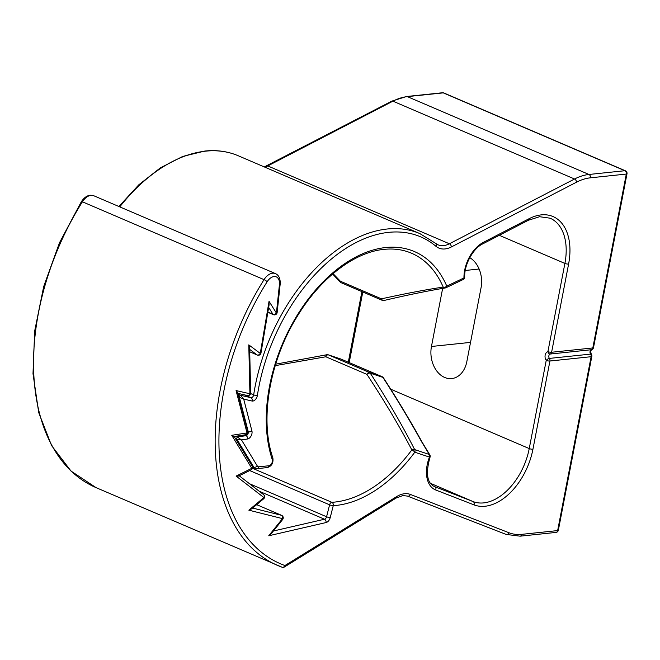 <?xml version="1.0" encoding="UTF-8"?>
<svg xmlns="http://www.w3.org/2000/svg" width="660" height="660" viewBox="0 0 660 660"><rect width="100%" height="100%" fill="white"/><g stroke="black" fill="none" stroke-linecap="round" stroke-linejoin="round"><path stroke-width="0.99" d="M442.645 288.395L431.459 346.475A24.651 18.166 -96 0 0 451.704 378.576A24.651 18.166 -96 0 0 466.826 361.639L481.066 287.677A24.651 18.166 -96 0 0 469.763 257.664M382.544 376.959A2.665 1.666 113.2 0 0 382.214 376.736A2.665 1.666 113.2 0 0 382.132 376.712L341.03 359.089L328.366 354.865L369.468 372.479L382.132 376.712A2.665 2.079 -71.5 0 1 382.924 377.388A2.665 1.435 147.1 0 1 383.402 377.743C397.633 399.754 410.553 421.253 422.161 442.225L429.776 454.822A2.665 1.419 146.9 0 0 429.297 454.476L421.583 441.713C410.231 421.162 397.345 399.721 382.924 377.388L370.252 373.156C387.857 400.471 402.658 425.947 414.653 449.584A2.665 1.815 153.1 0 0 411.84 449.906C399.638 426.541 384.673 401.371 366.935 374.385L325.834 356.771L275.228 365.64M333.077 273.644L340.378 281.226L381.48 298.84C405.43 293.568 426.005 289.649 443.198 287.092A2.665 2.343 80.7 0 0 445.805 287.801A2.665 1.691 64.4 0 0 446.028 287.727L463.188 279.518A2.665 1.691 -115.6 0 0 463.955 277.926A29.312 18.323 -66.8 0 1 483.376 242.36L529.089 218.708A55.96 34.972 -66.8 0 1 541.208 214.888A55.96 34.972 -66.8 0 1 568.598 264.058A2.665 0.685 -169.1 0 1 564.894 263.431A53.295 33.313 113.2 0 0 550.069 218.188L539.575 216.719L528.396 220.25L482.683 243.911A2.665 1.658 62.6 0 0 483.376 242.36M370.252 373.156A2.665 1.435 147.2 0 0 366.935 374.385A2.665 1.666 -66.8 0 1 369.468 372.479A2.665 2.079 108.5 0 1 370.252 373.156M327.352 354.766A2.665 2.079 108.5 0 1 328.243 354.816A2.665 2.079 108.5 0 1 328.366 354.865A2.665 1.666 -66.8 0 0 325.834 356.771A2.665 1.502 -101.5 0 1 326.865 354.733L275.674 364.163M249.505 483.731L326.576 516.764L329.596 504.817A2.665 1.666 -66.8 0 1 331.823 502.318A2.665 1.666 -66.8 0 1 331.881 502.318A2.665 1.988 -93.5 0 1 333.25 505.667L330.223 517.613A5.329 3.333 113.2 0 1 326.106 522.547L268.736 535.771L282.497 518.628L248.861 510.172L263.885 497.549L236.115 476.083L251.782 468.336L231.751 435.295L247.022 432.943L236.074 390.563L249.917 393.764L248.787 344.875L260.271 353.413L269.041 301.323L276.4 313.054L279.427 284.683A10.659 6.666 113.2 0 0 274.032 276.548A10.659 6.666 113.2 0 0 267.185 281.704A203.841 127.413 113.2 0 0 284.922 565.538L396.66 496.601A29.312 18.323 -66.8 0 1 404.572 493.721A29.312 18.323 -66.8 0 1 410.396 494.439L509.033 532.76A63.954 39.971 113.2 0 0 521.746 534.344L557.642 530.59L591.121 356.705L549.928 361.012L532.942 449.212A55.96 34.972 -66.8 0 1 473.979 504.859L435.691 489.984A29.312 18.323 -66.8 0 1 429.454 457.091L414.81 452.207A135.894 84.942 -66.8 0 1 333.25 505.667A2.665 0.511 -165.8 0 1 329.596 504.817L249.703 470.572M268.736 535.771L271.664 533.181L282.661 519.478A2.665 2.665 0 0 0 281.638 515.361L256.674 504.661L281.482 515.303A2.665 1.666 -66.8 0 1 281.638 515.361M252.632 508.052L281.482 515.303A2.665 2.071 -75.9 0 1 282.497 518.628A2.665 0.85 38.8 0 1 282.661 519.478M248.861 510.172L251.708 508.827L263.686 498.77A2.665 2.665 0 0 0 263.596 494.62A2.665 2.054 -52.3 0 1 263.885 497.549A2.665 1.303 50 0 1 263.686 498.77M236.115 476.083C238.697 476.132 239.563 475.918 238.697 475.431M251.056 469.904A2.665 1.675 63.7 0 0 251.782 468.336A2.665 1.897 -31.2 0 0 252.153 466.133A2.665 2.665 0 0 1 251.056 469.904L238.953 475.885M231.751 435.295L233.739 436.334M245.512 434.758L245.512 434.758A2.665 2.665 0 0 0 247.69 431.459A2.665 1.617 -14.5 0 1 247.022 432.943A2.665 1.939 81.3 0 1 245.512 434.758L234.184 436.507L252.153 466.133M236.074 390.563C237.79 392.568 238.169 393.434 237.212 393.154M247.401 395.538A2.665 2.665 0 0 0 250.668 392.882A2.665 1.229 -1.3 0 1 249.917 393.764A2.665 2.071 103 0 1 247.401 395.538L237.839 393.327M248.787 344.875L249.628 347.977L250.668 392.882M257.87 355.121A2.665 1.666 -66.8 0 1 257.309 355.047A2.665 2.665 0 0 0 260.98 353.042A2.665 0.751 9.6 0 1 260.271 353.413A2.665 2.054 126.6 0 1 257.095 354.923L249.661 349.396M269.041 301.323L269.09 304.87L260.98 353.042M273.999 314.762A2.665 1.666 -66.8 0 1 273.438 314.68A2.665 2.665 0 0 0 277.142 312.518A2.665 0.916 6.1 0 1 276.4 313.054A2.665 1.906 147.9 0 1 272.918 314.218L268.661 307.436M284.922 565.538A2.665 2.079 109.9 0 1 282.109 567.229L282.109 567.229A2.665 2.079 109.9 0 1 282.018 567.196A206.506 129.071 -66.8 0 1 277.646 565.463A206.506 129.071 -66.8 0 1 264.041 279.642L82.426 201.803A206.506 129.071 113.2 0 0 96.03 487.616L282.109 567.229A2.665 2.665 0 0 0 284.411 566.989A2.665 1.551 58.3 0 0 284.922 565.538M382.849 300.432A2.665 1.666 -66.8 0 1 382.288 300.358A2.665 1.666 -66.8 0 1 381.48 298.84A2.665 2.054 76.8 0 0 383.947 300.498C407.146 295.07 427.606 290.878 445.31 287.95A2.665 2.665 0 0 0 446.028 287.727A2.665 1.691 64.4 0 0 446.787 286.143L463.955 277.926A2.665 1.204 -0.8 0 0 464.706 277.076C464.137 264.569 473.286 248.242 482.683 243.911M521.746 534.344A2.665 1.963 84 0 1 520.113 536.176L556.009 532.422A2.665 1.963 84 0 0 557.642 530.59A2.665 0.685 10.9 0 0 558.343 530.277L591.83 356.392A2.665 0.685 10.9 0 1 591.121 356.705A2.665 1.963 -96 0 0 590.593 354.106A2.665 1.963 84 0 1 591.434 349.726L550.234 354.032A2.665 1.963 -96 0 0 549.392 358.413L590.593 354.106A2.665 1.097 -35.6 0 1 591.376 354.337C590.56 352.143 590.65 350.592 591.649 349.685A2.665 2.665 0 0 0 593.513 347.63A2.665 0.685 10.9 0 1 592.812 347.952L626.299 174.067L590.403 177.82A63.954 39.971 113.2 0 0 576.543 182.176L451.382 246.947A29.312 18.323 -66.8 0 1 435.913 246.262A151.882 94.933 113.2 0 0 388.666 232.353A151.882 94.933 113.2 0 0 257.4 395.348A2.665 0.792 -171.3 0 1 253.671 394.861A154.547 96.599 -66.8 0 1 387.238 229.003A154.547 96.599 -66.8 0 1 419.884 233.615L435.715 243.4A2.665 2.046 -50 0 1 435.913 246.262M568.598 264.058L551.611 352.258L592.812 347.952A2.665 1.963 -96 0 1 591.434 349.726A2.665 1.782 73.7 0 0 591.649 349.685M341.187 282.736A2.665 2.665 0 0 1 340.296 282.109A2.665 0.883 -43.2 0 1 340.378 281.226A2.665 1.666 -66.8 0 0 341.187 282.736L382.288 300.358A2.665 2.665 0 0 0 383.947 300.498M252.326 466.48L253.786 467.107L236.849 439.172L241.502 439.931L257.284 465.96A3.993 2.5 113.2 0 0 258.926 466.802L268.909 465.754A3.993 2.5 113.2 0 0 271.697 463.444A3.993 2.5 113.2 0 0 272.25 459.517A135.894 84.942 -66.8 0 1 290.945 326.155A135.894 84.942 -66.8 0 1 385.745 247.525A135.894 84.942 -66.8 0 1 446.787 286.143A2.665 1.79 -23.3 0 1 443.198 287.092A133.229 83.275 113.2 0 0 411.485 253.209C403.128 249.628 394.003 248.35 384.112 249.356C354.709 252.021 320.521 277.942 297.52 315.909C269.577 360.484 259.454 419.694 272.861 457.858A2.665 1.7 161.5 0 1 272.25 459.517M236.156 436.202L241.502 439.931L247.525 439.007A5.329 3.333 113.2 0 0 251.922 430.988A2.665 1.617 165.5 0 1 248.234 431.656L239.365 397.312L238.813 397.072M238.062 394.185L240.694 395.315L243.688 399.094L239.365 397.312A1.328 0.833 -66.8 0 1 239.671 395.909A1.328 0.833 -66.8 0 1 240.694 395.315L250.982 397.7L244.249 394.812M422.161 442.225A2.665 1.7 151.1 0 0 421.583 441.713M252.434 468.262L331.881 502.318A133.229 83.275 113.2 0 0 334.653 502.087A133.229 83.275 113.2 0 0 411.84 449.906A2.665 0.742 -143.4 0 1 414.81 452.207A2.665 2.079 108.5 0 0 414.653 449.584L429.297 454.476A2.665 2.079 -71.5 0 1 429.454 457.091L430.023 457.248C425.535 473.236 427.02 483.013 434.462 486.56A26.647 16.657 113.2 0 0 434.791 486.701L473.088 501.575A53.295 33.313 113.2 0 0 483.681 502.895A53.295 33.313 113.2 0 0 529.237 448.577L546.224 360.385A2.665 0.685 10.9 0 0 549.928 361.012A2.665 1.963 84 0 0 549.392 358.413A2.665 1.097 144.4 0 0 546.224 360.385A5.329 3.927 84 0 1 547.915 351.623A2.665 0.685 -169.1 0 0 551.611 352.258A2.665 1.963 84 0 1 550.234 354.032A2.665 1.782 -106.3 0 1 547.915 351.623L564.894 263.431L499.298 235.315M257.4 395.348A5.329 3.333 113.2 0 1 252.021 401.024A2.665 2.071 103 0 0 250.982 397.7A2.665 1.666 113.2 0 0 251.369 397.716A2.665 1.666 113.2 0 0 253.671 394.861L250.602 393.541M118.899 206.506L138.823 184.783L160.388 167.846L182.704 156.436L204.864 151.041C216.835 149.804 227.964 151.379 238.268 155.768A154.547 96.599 113.2 0 0 205.623 151.156A154.547 96.599 113.2 0 0 119.765 206.877M410.396 494.439A2.665 2.079 111.2 0 1 407.517 496.106A2.665 2.079 111.2 0 1 407.467 496.089M81.403 201.613C83.985 197.752 86.93 195.616 90.23 195.228L93.802 195.748A13.324 8.324 113.2 0 0 90.989 195.352A13.324 8.324 113.2 0 0 82.426 201.803A2.665 0.511 -147.8 0 0 81.403 201.613L59.532 242.665L43.692 286.539L34.691 330.974L33 373.717L38.717 412.582L51.595 445.599L71.024 471.067L96.03 487.616M267.185 281.704A2.665 0.511 -147.8 0 0 264.041 279.642A13.324 8.324 -66.8 0 1 272.605 273.199A13.324 8.324 -66.8 0 1 275.418 273.595C278.883 275.146 280.467 278.66 280.17 284.147L277.142 312.518M279.427 284.683A2.665 0.916 6.1 0 0 280.17 284.147M435.715 243.4L437.984 244.802A26.647 16.657 113.2 0 0 443.611 245.594A26.647 16.657 113.2 0 0 449.386 243.779L267.77 165.932A26.647 16.657 -66.8 0 1 264.833 167.153M473.979 504.859A2.665 2.079 111.2 0 0 473.088 501.575L430.468 483.31M362.786 292L349.198 362.587M532.942 449.212A2.665 0.685 10.9 0 1 529.237 448.577L390.72 389.202M431.459 346.475L470.531 342.391M465.267 270.476L479.119 269.024M435.691 489.984A2.665 2.079 111.2 0 0 434.791 486.701L434.164 486.428M273.405 531.003L324.514 519.23L259.231 491.246M249.719 351.763L257.095 354.923A2.665 1.666 -66.8 0 0 257.309 355.047L249.719 351.796M267.886 312.064L272.918 314.218A2.665 1.666 -66.8 0 0 273.438 314.68L267.844 312.287M509.033 532.76A2.665 2.079 111.2 0 1 506.154 534.427A2.665 2.079 111.2 0 1 506.105 534.402L407.575 496.122M593.513 347.63L627 173.753A2.665 0.685 10.9 0 1 626.299 174.067A2.665 1.963 -96 0 0 624.871 170.717L443.256 92.87L407.36 96.624L588.976 174.471L624.871 170.717A2.665 1.666 -66.8 0 1 625.433 170.8L443.817 92.953A2.665 2.665 0 0 0 442.489 92.755L406.593 96.5L391.792 101.145L264.305 166.922M451.382 246.947A2.665 1.658 -117.4 0 0 449.386 243.779L574.538 179.008L392.931 101.162L267.77 165.932A2.665 1.658 -117.4 0 0 266.632 165.916M247.681 431.417L248.234 431.656A2.665 1.666 113.2 0 1 246.032 435.666L244.34 434.94M235.438 438.562L236.849 439.172A1.328 0.833 -66.8 0 1 236.89 437.827A1.328 0.833 -66.8 0 1 237.856 436.928L246.032 435.666A2.665 1.939 81.3 0 1 247.525 439.007M252.021 401.024L243.688 399.094L251.922 430.988M406.593 96.5A2.665 1.963 -96 0 1 407.36 96.624A66.61 41.638 113.2 0 0 392.931 101.162A2.665 1.658 -117.4 0 0 391.792 101.145M576.543 182.176A2.665 1.658 -117.4 0 0 574.538 179.008A66.61 41.638 -66.8 0 1 588.976 174.471A2.665 1.963 -96 0 1 590.403 177.82M252.516 467.197L255.123 468.311A6.658 4.166 -66.8 0 1 253.786 467.107A2.665 1.897 -31.2 0 0 257.284 465.96M462.973 279.592A2.665 1.691 -115.6 0 0 463.188 279.518A2.665 2.665 0 0 0 464.706 277.076M341.195 359.155A2.665 1.666 113.2 0 0 341.113 359.123A2.665 1.666 113.2 0 0 341.03 359.089A2.665 2.079 -71.5 0 0 340.906 359.04A2.665 2.079 -71.5 0 0 340.774 359.007M330.223 517.613A2.665 0.511 -165.8 0 1 326.576 516.764A2.665 1.666 113.2 0 1 324.514 519.23A2.665 1.889 -103 0 1 326.106 522.547M396.66 496.601A2.665 1.551 58.3 0 1 396.148 498.044L284.411 566.989M272.861 457.858C273.553 462.998 271.689 466.24 267.275 467.585A2.665 1.963 -96 0 0 268.909 465.754M267.275 467.585L257.293 468.633A2.665 1.963 -96 0 0 258.926 466.802M442.489 92.755A2.665 1.963 -96 0 1 443.256 92.87A2.665 1.666 -66.8 0 1 443.817 92.953M529.089 218.708A2.665 1.658 62.6 0 1 528.396 220.25M396.148 498.044L402.93 495.544L407.517 496.106L506.154 534.427L520.113 536.176M275.418 273.595L93.802 195.748M419.884 233.615L238.268 155.768M383.402 377.743A2.665 2.665 0 0 0 382.214 376.736L341.113 359.123A2.665 2.665 0 0 0 340.906 359.04L328.243 354.816A2.665 2.665 0 0 0 326.865 354.733M239.2 475.761L263.596 494.62M237.74 392.931L247.69 431.459M556.009 532.422A2.665 2.665 0 0 0 558.343 530.277M591.83 356.392A2.665 2.665 0 0 0 591.376 354.337M340.296 282.109L332.607 274.048M627 173.753A2.665 2.665 0 0 0 625.433 170.8M257.293 468.633L255.123 468.311M361.903 291.621L348.307 362.208M430.023 457.248A2.665 2.665 0 0 0 429.776 454.822"/></g></svg>

